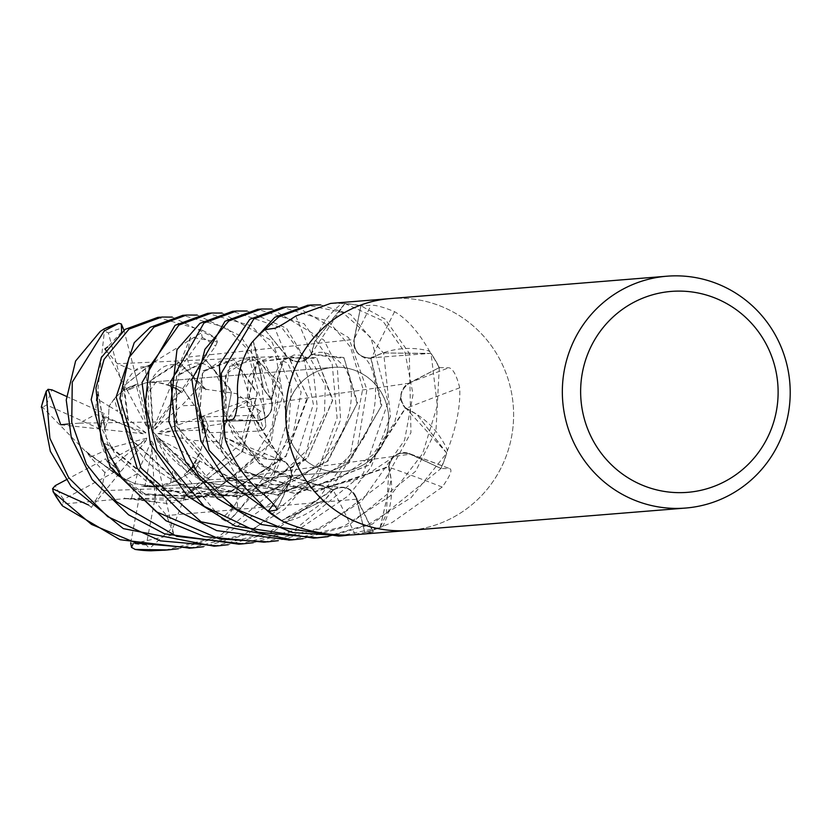 <?xml version="1.0" encoding="UTF-8"?>
<svg xmlns="http://www.w3.org/2000/svg" width="827" height="827" viewBox="0 0 827 827"><rect width="100%" height="100%" fill="white"/><g stroke="black" fill="none" stroke-linecap="round" stroke-linejoin="round"><path stroke-width="0.62" stroke-dasharray="4.13 3.1" d="M271.349 399.73L263.71 389L253.269 341.251A116.1 113.733 -94.6 0 1 265.033 329.818L286.566 356.023L306.393 359.352L311.241 354.483L314.705 341.675L344.735 303.695A116.1 113.733 -94.6 0 1 360.861 305.99L354.245 339.473C353.708 351.547 359.363 357.791 371.199 358.184M311.365 354.804L311.076 354.09L344.735 303.695M370.713 358.525L371.075 357.843L430.774 353.367A116.1 113.733 -94.6 0 1 439.116 367.664L409.303 383.211C399.71 390.292 398.469 398.676 405.581 408.362M405.013 408.187L405.768 408.052L446.58 452.855A116.1 113.733 -94.6 0 1 440.853 468.392L410.275 454.292C398.841 451.046 391.636 455.263 388.669 466.955M388.452 466.387L389.021 466.904L386.343 514.146L380.265 527.244A116.1 113.733 -94.6 0 1 364.79 532.319L356.582 499.167C351.733 487.806 343.846 484.798 332.93 490.153M313.516 373.173A52.339 51.264 -94.6 0 1 333.219 367.374A52.339 51.264 -94.6 0 1 386.664 405.044A52.339 51.264 -94.6 0 1 361.368 465.89A52.339 51.264 -94.6 0 1 341.654 471.7A52.339 51.264 -94.6 0 1 288.22 434.03A52.339 51.264 -94.6 0 1 313.516 373.173M67.99 424.034L79.371 423.166L95.663 414.399L96.418 398.449L109.123 406.171L108.378 419.041L109.123 406.171L117.62 411.339L114.322 398.728L109.123 406.171L115.47 397.425L123.44 390.416A52.339 51.264 -94.6 0 1 127.12 388.245A52.339 51.264 -94.6 0 1 137.902 383.986L130.366 387.987L136.041 384.71L147.082 427.239L149.511 428.706L138.285 385.516L127.317 390.561L130.366 387.987L127.306 390.561L147.082 427.239M114.322 398.728A52.339 51.264 -94.6 0 1 127.896 388.183A52.339 51.264 -94.6 0 1 136.041 384.71M208.735 479.722L188.856 491.889L172.822 470.563L170.434 483.361L179.252 479.122L195.492 469.385L199.803 461.073L187.212 472.527L159.197 439.044L156.386 438.786L208.745 479.743L226.205 478.926L410.368 454.188C398.655 450.932 391.45 455.346 388.773 467.41M200.785 450.26L203.225 440.946L192.453 440.346L200.785 450.26A52.339 51.264 -94.6 0 1 187.212 472.527M225.171 423.3L219.3 441.845L203.215 440.946L208.146 425.895L203.638 415.847L202.894 430.092L159.849 431.477L157.905 433.565L208.146 425.895L200.703 450.467L194.665 462.262L232.635 507.478L240.688 508.078L274.037 463.647L287.331 420.891L275.236 352.209L251.77 325.9L207.618 313.361M194.262 405.323L188.856 397.921L181.495 405.757L194.262 405.323A52.339 51.264 -94.6 0 1 202.894 430.092M370.868 358.225L381.278 406.181L347.505 463.72L277.717 494.742L202.594 481.707L153.543 432.5L150.121 380.978L179.314 362.505L205.654 389.589L199.855 386.219L188.856 397.921L182.684 388.566L171.385 384.462L180.121 391.006L154.453 426.215L154.845 429.079L192.112 374.848L186.737 357.202L354.183 339.442C353.718 351.816 359.559 358.008 371.685 358.029M155.786 382.384L146.979 382.446L148.188 392.846L155.786 382.384A52.339 51.264 -94.6 0 1 180.121 391.006M105.722 349.904L117.403 363.746L134.481 370.899L145.17 366.93L146.979 382.446L138.285 385.516L146.979 382.446L150.896 382.208L159.404 382.87L167.623 385.144A52.339 51.264 -94.6 0 1 181.599 392.691L171.375 384.462L154.453 426.215M389.641 298.64L390.303 298.578A116.297 113.919 -94.6 0 1 509.05 382.291A116.297 113.919 -94.6 0 1 452.845 517.526A116.297 113.919 -94.6 0 1 409.055 530.417A116.297 113.919 -94.6 0 1 290.298 446.704A116.297 113.919 -94.6 0 1 346.503 311.479M390.303 298.578A116.297 113.919 -94.6 0 1 509.05 382.291A116.297 113.919 -94.6 0 1 452.845 517.526A116.297 113.919 -94.6 0 1 409.055 530.417L408.393 530.469M388.7 466.614L391.14 479.67A81.646 79.971 -94.6 0 1 383.056 525.807A15.723 15.403 85.4 0 0 381.909 526.768L392.246 522.426L442.218 487.051C450.126 475.99 452.638 469.86 449.764 468.661L441.008 468.506L410.368 454.178L441.029 468.464L372.512 524.018L328.164 536.64M442.218 487.051A1964.756 793.413 44.5 0 0 388.742 467.121A15.62 15.3 -94.6 0 1 409.045 453.454L449.764 468.661A1963.743 793.01 44.5 0 0 410.409 454.023L440.853 468.392M405.344 408.125L416.891 414.399A81.646 79.971 -94.6 0 1 447.211 449.733A15.723 15.403 85.4 0 0 447.231 451.253A116.297 113.919 -94.6 0 1 441.008 468.506M447.231 451.253L447.852 449.474C456.566 426.422 460.525 405.861 459.729 387.801C456.576 375.272 452.958 368.594 448.885 367.757L439.302 367.612L409.293 383.097C399.534 390.406 398.438 398.914 406.026 408.6M370.806 358.153L382.87 352.984A81.646 79.971 -94.6 0 1 428.768 350.917A15.723 15.403 85.4 0 0 429.947 351.847A116.297 113.919 -94.6 0 1 439.302 367.612M429.947 351.847L429.037 350.359C418.4 331.772 406.905 318.881 394.572 311.686C383.428 307.065 375.582 304.936 371.044 305.277L360.944 305.814L354.173 339.442L360.903 305.804L385.062 319.108L409.313 353.325L410.947 432.614L383.873 482.089L322.675 528.05L278.275 540.672M295.808 316.017A1964.756 120.99 -106.8 0 0 311.531 354.028A81.646 79.971 -94.6 0 1 314.694 341.675A81.646 79.971 -94.6 0 1 341.613 303.757A15.723 15.403 85.4 0 0 343.06 303.406A116.297 113.919 -94.6 0 1 360.944 305.814M343.06 303.406L330.614 303.406M264.247 494.866A1964.756 657.651 153.2 0 0 280.818 459.75A15.62 15.3 -94.6 0 1 288.582 484.271L273.489 504.232L288.447 484.188C294.112 473.261 291.476 465.105 280.539 459.719M281.252 459.884L268.299 459.305A81.646 79.971 -94.6 0 1 226.009 440.843A1925.959 644.657 153.2 0 1 225.812 441.267M280.818 459.75A81.646 79.971 -94.6 0 1 268.299 459.305L225.244 437.741A116.1 113.733 -94.6 0 1 223.786 421.191L257.259 420.519C269.178 418.255 273.778 411.091 271.06 399.017M226.009 440.843A15.723 15.403 85.4 0 0 225.337 439.478M223.6 421.16L230.981 421.046L223.6 421.201A116.297 113.919 -94.6 0 0 225.016 437.524L268.299 459.305L281.656 459.802M268.186 511.324L268.072 511.468A116.297 113.919 -94.6 0 0 281.449 520.565L325.011 499.663L281.759 520.524A116.1 113.733 -94.6 0 1 268.186 511.324L270.357 508.367M333.477 489.656L325.011 499.663A81.646 79.971 -94.6 0 1 284.612 521.847A15.723 15.403 85.4 0 0 283.154 521.527M237.814 397.539A1964.756 326.293 -156.4 0 0 271.204 399.265A15.62 15.3 -94.6 0 1 257.29 420.674L230.981 421.046L257.259 420.519C268.909 418.4 273.582 411.401 271.256 399.544M271.204 399.265A81.646 79.971 -94.6 0 1 263.71 389A81.646 79.971 -94.6 0 1 251.377 343.784A1925.959 319.853 -156.4 0 1 250.974 343.774M251.377 343.784A15.723 15.403 85.4 0 0 251.997 342.409M264.95 329.642L286.514 356.096C295.704 364.211 304.078 363.425 311.624 353.76M265.033 329.818L264.919 329.673A116.297 113.919 -94.6 0 0 253.3 340.931L263.71 389L271.69 399.958M311.531 354.028A15.62 15.3 -94.6 0 1 286.411 356.22L269.654 335.473L286.514 356.096C295.435 364.087 303.705 363.466 311.345 354.245M359.766 534.407L373.442 532.05L364.79 532.516L363.022 525.197L364.831 532.505L351.299 534.852M381.909 526.768A116.297 113.919 -94.6 0 1 364.79 532.516M360.861 305.99L354.018 339.442A1963.743 196.237 -57.1 0 1 371.044 305.277M394.572 311.686A1964.756 196.34 -57.1 0 0 371.416 358.122A15.62 15.3 -94.6 0 1 354.018 339.442M371.416 358.122A81.646 79.971 -94.6 0 1 382.87 352.984L430.774 353.367M428.768 350.917A1925.959 192.464 -57.1 0 1 429.037 350.359M439.116 367.664L432.697 370.982L439.282 367.57L435.994 430.278L415.63 471.266L347.702 526.024L303.075 538.666M459.729 387.801A1964.756 495.59 -7.4 0 0 405.788 408.455A15.62 15.3 -94.6 0 1 409.2 382.963L432.697 370.982L409.293 383.097C399.71 390.168 398.49 398.542 405.612 408.218M405.788 408.455A81.646 79.971 -94.6 0 1 416.891 414.399L446.58 452.855M447.211 449.733A1925.959 485.811 -7.4 0 1 447.852 449.474M409.045 453.454A15.62 15.3 -94.6 0 1 410.409 454.023M388.742 467.121A81.646 79.971 -94.6 0 1 391.14 479.67L380.265 527.244M383.056 525.807A1925.959 777.742 44.5 0 1 383.697 526.044M355.217 534.697A1964.756 865.538 99.5 0 0 333.126 489.946A15.62 15.3 -94.6 0 1 356.726 499.105L363.022 525.197L356.582 499.167C351.909 488.013 344.166 484.911 333.353 489.863M333.126 489.946A81.646 79.971 -94.6 0 1 325.011 499.663L333.684 489.264M284.612 521.847A1925.959 848.44 99.5 0 1 284.881 522.385M281.521 459.688L280.901 460.143L246.777 406.067L256.804 361.895L289.088 357.781L308.006 397.487L285.863 456.618L222.287 497.378L143.474 494.939L85.708 451.594L41.608 406.222M280.901 460.143L225.244 437.741M273.448 504.181L288.313 484.115C293.895 473.489 291.435 465.374 280.932 459.781M311.076 354.08L343.908 357.543L357.543 402.749L328.03 461.052L259.595 496.179L181.599 486.049L130.232 438.848L123.481 386.24L151.196 363.808L201.343 332.857L202.522 330.345L157.792 317.382M405.778 408.052L405.044 408.042M333.498 489.264L333.457 490.091L260.691 465.787L222.887 412.404L229.606 366.351L261.58 358.38L282.948 395.347L264.516 453.889L203.535 497.513L124.277 498.743L62.862 503.932L61.694 504.832M333.457 490.091L281.759 520.524M364.79 532.319L356.427 499.198C351.733 488.054 343.97 484.942 333.157 489.863M389.021 466.914L388.597 466.283M371.085 357.843L370.651 358.453M271.68 399.823L270.946 399.617L283.816 357.895L316.731 357.595L332.899 399.927L307.127 458.809L240.76 496.975L162.526 490.69L107.851 445.412L97.689 391.533L104.429 330.955L104.047 328.97M270.946 399.617L253.269 341.251M223.786 421.191L257.218 420.395C268.858 418.276 273.53 411.277 271.246 399.42M151.424 440.822L137.375 473.664L135.008 483.702L154.256 486.297L162.743 486.09L152.995 443.22L151.424 440.822L154.256 486.297M222.101 313.061L271.277 340.373L291.321 388.318L288.106 436.408L272.073 474.067L229.73 519.997L225.471 521.082L245.836 486.049L199.803 461.063L195.503 469.385L179.252 479.122L176.068 480.88L157.171 486.586A52.339 51.264 -94.6 0 1 155.269 486.772A52.339 51.264 -94.6 0 1 141.386 485.966L162.754 486.09L144.88 486.369L152.995 443.22M104.915 472.61L90.319 457.104L103.788 451.232L115.491 463.885L103.788 451.232L112.813 447.304L101.101 442.042L103.788 451.232L100.77 440.233L100.057 428.965A52.339 51.264 -94.6 0 1 104.109 413.407L104.615 429.544L108.378 419.041L104.615 429.544L103.84 415.94L143.278 433.751L145.914 432.738L95.663 414.399M101.101 442.042A52.339 51.264 -94.6 0 1 103.84 415.94M137.375 473.664L126.076 479.712L135.008 483.702L124.432 478.761L115.067 471.762A52.339 51.264 -94.6 0 1 105.66 458.789L120.391 472.052L115.491 463.885L120.391 472.052L107.779 461.187L145.914 440.874L146.772 438.124L104.895 472.61L101.266 490.721L288.303 484.115M126.076 479.712A52.339 51.264 -94.6 0 1 107.779 461.187M170.434 483.361A52.339 51.264 -94.6 0 1 156.045 486.71A52.339 51.264 -94.6 0 1 144.88 486.369M225.471 521.082L221.45 518.756L184.39 474.471L199.803 461.063L159.197 439.044M156.386 438.786L172.822 470.563M172.254 317.092L216.374 338.636L217.336 341.913L190.572 337.116L171.375 384.462L182.684 388.566L194.366 405.499L199.317 417.118A52.339 51.264 -94.6 0 1 202.284 432.955L203.638 415.836L159.849 431.477M157.905 433.565L192.453 440.346M154.845 429.079L181.495 405.757M149.511 428.706L148.188 392.846M60.784 424.768L143.278 433.751M145.914 432.738L117.62 411.339M88.52 505.008L91.456 507.416L145.914 440.874M146.772 438.124L112.813 447.304M104.895 348.973L127.306 390.561L138.285 385.516L134.481 370.899M133.219 543.608L173.815 534.687L162.754 486.09L154.267 486.297L134.997 483.702L131.452 498.681L124.37 498.361L168.574 503.633L211.898 493.957L271.122 442.972L280.425 383.811L253.868 356.416L225.389 374.073L226.577 422.411L266.656 469.457L333.663 489.656M361.451 465.89A52.339 51.264 -94.6 0 1 341.737 471.69A52.339 51.264 -94.6 0 1 288.303 434.02A52.339 51.264 -94.6 0 1 313.588 373.163A52.339 51.264 -94.6 0 1 333.302 367.364A52.339 51.264 -94.6 0 1 386.736 405.034A52.339 51.264 -94.6 0 1 361.451 465.89M296.945 307.003L348.684 337.633L366.909 389.672L357.605 446.415L329.477 491.403L272.858 532.081L228.262 544.714M214.059 546.192L268.868 532.402L317.392 500.18L350.379 454.592L362.836 388.256L350.452 347.009L328.639 321.352L282.493 307.303M272 309.04L323.936 340.073L337.251 366.64L340.631 419.682L317.744 476.517L247.831 534.108L203.421 546.73M189.91 548.146L244.017 534.407L284.633 509.225L317.764 470.749L337.096 418.007L332.154 363.529L304.14 323.781L257.683 309.308M238.796 544.187L293.916 530.376L363.301 473.551L388.09 402.087L370.878 337.561L342.554 312.43L307.851 305.256M320.597 304.915L350.472 314.291L383.697 353.377L390.458 416.291L371.096 467.1L348.446 495.755L297.751 530.066L253.248 542.698M247.108 311.035L286.483 328.267L313.495 373.142L317.248 406.853L305.401 455.946L275.195 500.17L223.032 536.113L178.332 548.756M165.307 550.131L219.052 536.434L290.112 477.158L313.381 404.238L303.323 356.354L282.121 328.102L232.645 311.334M263.927 542.15L318.715 528.381L361.347 501.596L404.599 440.222L413.045 394.427L405.034 352.519L382.57 320.669L344.993 303.53A116.297 113.919 -94.6 0 1 360.903 305.804M326.127 536.671L368.604 524.349L411.133 497.616L446.694 453.155A116.297 113.919 -94.6 0 1 441.029 468.464M289.636 540.072L343.763 526.344L390.065 496.086L422.638 453.661L437.328 405.706L431.063 353.47A116.297 113.919 -94.6 0 1 439.282 367.57M197.219 315.077L240.388 335.824L259.947 365.782L265.829 426.184L263.668 429.647L253.3 398.118L235.157 408.466L225.161 423.29L208.146 425.895L203.638 415.836L253.3 398.118M205.375 389.868L205.933 389.29L236.377 393.621L260.557 411.36L263.503 409.975L246.673 348.353L226.391 327.668L182.705 315.366M281.066 459.884C291.6 465.456 294.05 473.561 288.447 484.188L273.479 504.222M338.698 536.103L380.11 527.523A116.297 113.919 -94.6 0 1 364.831 532.505M380.11 527.523L391.14 479.67L389.166 466.79L315.066 492.065L240.523 471.09L199.224 419.175L202.801 370.951L234.206 359.321L257.424 392.949L242.797 451.211L184.349 497.503M388.814 466.841C391.76 455.15 398.945 450.922 410.368 454.178L410.275 454.302M446.694 453.155L416.891 414.399L405.799 407.907L368.966 465.136L296.428 493.76L220.84 476.486L175.934 425.719L176.337 375.654L206.336 360.469L231.705 390.882L220.695 448.782L236.326 476.052L237.494 507.354M431.063 353.47L382.87 352.984L371.013 357.771L381.805 405.261L348.508 463.347L278.161 495.125L201.209 481.448L152.933 432.056L149.728 380.885L178.601 361.978L205.944 389.29M371.137 358.112C359.3 357.74 353.646 351.527 354.173 339.442L354.256 339.473M344.993 303.53L314.694 341.675L311.303 354.855M91.456 507.416L101.266 490.721M86.401 451.304L85.719 451.583M90.319 457.104L86.07 451.439L142.182 494.008L221.729 497.089L285.873 455.997L307.592 396.753L289.109 358.287L257.331 361.916L247.056 405.395L281.387 459.998M121.621 332.02L107.768 346.875M151.279 364.593L151.207 363.818M145.17 366.909L151.248 364.211L124.133 385.661L130.49 438.496L182.405 485.987L260.805 495.518L327.409 461.084L357.088 403.566L344.146 358.298L311.169 354.535M219.879 448.73L220.685 448.782M219.289 441.845L220.271 448.761L231.601 392.163L206.471 360.934L176.451 376.264L176.72 426.67L220.819 475.99L295.435 493.419L367.85 465.539L405.385 407.98M313.629 538.129L315.604 537.963M173.815 534.687L166.62 515.541L155.218 501.689L131.452 498.691M124.484 497.947L124.277 498.733M188.856 491.9L184.101 497.161L241.618 452.297L257.104 393.456L233.876 359.621L202.687 371.861L199.555 418.938L240.068 470.315L313.96 491.672L388.855 466.511M183.873 496.841L184.338 497.492L173.143 527.192L149.511 548.559L151.031 550.782M245.836 486.049L226.205 478.926M192.091 374.869L199.845 386.23M190.572 337.116L186.737 357.202M96.418 398.459L98.02 391.74L107.603 444.182L162.361 490.163L241.298 496.448L307.541 457.713L332.485 400.361L316.958 358.256L284.416 357.946L271.37 399.865M98.33 391.936L97.7 391.533M66.119 479.846L105.66 458.789M123.936 330.221L137.902 383.986M115.067 471.762L63.545 499.332L62.862 503.932M130.676 542.946L141.386 485.966M154.267 486.297L155.218 501.689M157.171 486.586L146.307 544.952L149.511 548.559M217.325 341.913L215.547 346.11L181.599 392.691M199.317 417.118L257.528 415.133L260.557 411.36M100.057 428.965L46.674 404.972L42.808 407.091M66.449 396.391L104.109 413.407M123.44 390.416L108.409 332.93L104.429 330.955M194.665 462.262A52.339 51.264 -94.6 0 1 184.39 474.471M263.668 429.637L259.223 431.125L202.284 432.955M167.623 385.144L202.243 337.447L201.343 332.857M288.582 484.271A1963.743 657.31 153.2 0 1 276.931 509.081M257.29 420.674A1963.743 326.127 -156.4 0 1 232.738 419.434M286.411 356.22A1963.743 120.928 -106.8 0 1 274.853 328.278M409.2 382.963A1963.743 495.342 -7.4 0 1 448.885 367.757M356.726 499.105A1963.743 865.094 99.5 0 1 373.008 532.009M286.566 356.023L117.403 363.746M409.313 383.211L235.168 408.466M356.416 499.208L166.62 515.541M257.207 420.395L79.361 423.166M202.522 330.345A116.297 113.919 -94.6 0 1 216.374 338.636M240.688 508.078A116.297 113.919 -94.6 0 1 229.73 519.997M263.503 409.975A116.297 113.919 -94.6 0 1 265.829 426.184M63.545 499.332A110.487 108.223 -94.6 0 1 55.223 485.656M232.635 507.478A110.487 108.223 -94.6 0 1 221.45 518.756M146.307 544.952A110.487 108.223 -94.6 0 1 130.656 543.029M46.674 404.972A110.487 108.223 -94.6 0 1 51.946 389.837M108.409 332.93A110.487 108.223 -94.6 0 1 123.295 327.74M257.528 415.133A110.487 108.223 -94.6 0 1 259.223 431.125M202.243 337.447A110.487 108.223 -94.6 0 1 215.547 346.11M333.302 367.364L148.043 382.343L333.219 367.374M290.391 481.19L276.931 509.783M355.403 495.549L373.442 532.05M88.251 453.847L143.929 493.264L188.236 499.611L232.687 490.06L269.416 466.562L292.954 434.93L301.121 392.039L287.682 363.043L272.6 356.716L258.706 361.74L248.296 377.98L247.139 404.372L259.699 435.312L284.984 461.921M144.498 367.043C134.139 363.311 105.908 397.766 132.847 442C157.812 490.06 238.29 511.686 291.921 481.717C351.992 451.18 360.923 387.873 343.453 365.958C329.994 350.937 318.219 348.312 308.13 358.06L308.182 358.008M220.209 436.47L226.205 397.094L215.082 371.251L204.465 364.066L195.689 362.857L187.76 365.245L179.635 372.15L171.696 406.119L182.198 437.152L207.939 466.211L245.857 485.894L290.815 491.403L337.757 479.639L372.812 454.974L394.613 422.69L400.992 396.061M130.532 498.495L176.151 500.542L219.072 486.721L252.338 460.525L271.98 427.445L276.321 396.164L273.199 380.989L262.149 364.552L253.103 359.611L244.327 358.97L235.643 362.412L226.97 371.861L221.998 405.499L233.235 435.064L259.668 463.575L298.361 482.658L340.662 487.382M190.923 490.463L240.812 443.344L251.646 402.801L241.019 370.331L228.376 361.668L220.633 360.841L202.481 373.163L197.012 407.153L207.928 436.294L232.005 463.544L273.003 484.581L317.651 489.274L361.471 478.233L393.6 456.949M196.102 381.764C187.078 366.392 176.389 361.358 164.025 366.65C134.46 384.658 140.239 441.298 193.073 475.225C241.835 508.367 320.7 494.101 354.142 450.126C381.826 423.579 381.299 363.591 360.283 355.29L360.345 355.331M97.689 394.345L98.982 423.176L115.304 454.747L146.172 481.056L187.253 495.838L232.832 495.404L277.283 477.799L307.799 449.547L324.473 414.358L325.29 385.268L311.055 359.776L301.969 355.279L293.967 354.969L281.759 361.44L272.879 377.505L271.918 402.015M156.045 486.71L155.269 486.772M341.737 471.69L160.448 486.348L341.654 471.7M217.852 545.882L216.994 545.954M161.73 317.061L160.397 317.175M267.762 541.84L266.098 541.974"/><path stroke-width="1.24" d="M623.103 289.109A116.297 113.919 -94.6 0 1 666.903 276.208A116.297 113.919 -94.6 0 1 785.65 359.921A116.297 113.919 -94.6 0 1 729.445 495.156A116.297 113.919 -94.6 0 1 685.645 508.047A116.297 113.919 -94.6 0 1 566.898 424.334A116.297 113.919 -94.6 0 1 623.103 289.109M685.645 508.047L409.055 530.417A116.297 113.919 -94.6 0 1 290.298 446.704A116.297 113.919 -94.6 0 1 346.503 311.479A116.297 113.919 -94.6 0 1 390.303 298.578L666.903 276.208M633.296 302.589A100.791 98.733 -94.6 0 1 766.712 345.148A100.791 98.733 -94.6 0 1 725.465 481.169A100.791 98.733 -94.6 0 1 592.049 438.62A100.791 98.733 -94.6 0 1 633.296 302.589M346.503 311.479A116.297 113.919 -94.6 0 1 390.303 298.578M389.641 298.64L330.614 303.406L295.808 316.017C285.76 322.726 278.771 326.82 274.853 328.278L264.95 329.642A116.297 113.919 -94.6 0 0 251.997 342.409L250.974 343.774C240.388 361.709 236.005 379.634 237.814 397.539C237.111 410.471 235.426 417.769 232.738 419.434L223.6 421.16A116.297 113.919 -94.6 0 0 225.337 439.478L225.812 441.267C234.599 463.751 247.418 481.614 264.247 494.866C274.13 504.222 278.182 509.298 276.425 510.104L268.031 511.448L273.479 504.222M276.931 509.783L276.425 510.104A1963.743 657.31 153.2 0 0 276.931 509.081M408.393 530.469L355.217 534.697C332.619 536.361 309.174 532.257 284.881 522.385L283.154 521.527A116.297 113.919 -94.6 0 1 268.031 511.448L209.148 450.426L194.872 388.876L204.91 349.314L228.759 321L261.425 309.009L272 309.04M270.357 508.367L273.448 504.181M228.262 544.714L217.852 545.882L160.335 540.858L107.737 516.668L68.651 477.624L49.878 438.269L46.147 391.698L48.007 389.31L60.784 424.768L67.99 424.034M41.608 406.222L50.333 451.284L71.143 486.524L123.357 528.618L214.059 546.192M223.6 421.201L221.336 373.246L253.786 318.984L286.38 306.982L296.945 307.003M282.493 307.303L249.795 319.305L219.258 364.79L225.016 437.524M203.421 546.73L192.908 547.898L136.434 543.122L91.549 524.421L53.548 492.344L52.535 488.747L88.52 505.008M61.694 504.832L62.532 505.938L119.987 539.721L189.91 548.146M257.683 309.308L224.944 321.31L191.843 379.242L200.806 441.08L225.957 480.642L281.449 520.565M253.248 542.698L242.735 543.866L176.689 536.309L116.504 501.762L86.463 464.226L71.742 422.318L72.259 382.146L104.15 331.069L118.757 323.243L121.352 323.967L121.621 332.02M104.047 328.97L100.294 331.389L75.608 361.006L66.232 400.02L71.318 437.762L92.148 479.526L128.516 514.776L164.48 533.787L238.796 544.187L242.735 543.866M264.919 329.673L278.678 316.968L311.252 304.977L320.597 304.915M307.851 305.256L274.843 317.279L253.3 340.931M178.332 548.756L167.922 549.924L135.256 549.448L131.514 547.391L133.219 543.608M151.031 550.782L165.307 550.131M351.299 534.852L342.471 535.803L292.417 532.526L236.233 509.153L198.511 474.729L175.179 430.112L170.817 381.505L203.938 323.006L236.439 311.024L247.108 311.035M236.439 311.024L232.625 311.334L199.969 323.326L176.988 349.666L168.801 421.429L185.806 462.241L217.274 498.412L261.105 524.463L338.698 536.103M278.275 540.672L267.762 541.85L219.579 538.997L156.324 511.768L122.138 478.575L100.987 438.351L95.942 387.966L104.068 359.404L129.064 329.063L161.73 317.051L172.254 317.092M160.397 317.175L157.792 317.382L125.104 329.373L101.287 357.626L91.177 399.658L110.084 466.914L165.938 520.721L204.331 536.578L263.927 542.15M328.164 536.64L317.62 537.808L257.9 532.185L204.197 506.341L157.14 450.084L145.18 403.989L149.398 366.992L178.901 325.032L211.598 313.03L222.101 313.061M211.598 313.03L207.618 313.361L175.014 325.342L142.027 382.612L150.411 444.016L187.429 496.055L235.013 526.013L313.629 538.129L317.62 537.808M303.075 538.666L292.572 539.835L201.075 521.806L141.004 467.989L119.936 398.376L128.971 357.595L154.049 327.047L186.551 315.056L197.219 315.077M186.551 315.056L182.705 315.366L150.152 327.358L134.222 342.698L116.142 397.022L137.22 468.371L181.01 512.544L216.674 530.614L289.636 540.072M107.768 346.875L104.895 348.973L105.722 349.904M315.604 537.963L326.127 536.671M52.535 488.747L55.223 485.656L66.119 479.846M121.352 323.967L123.936 330.221M131.514 547.391L130.676 542.946M48.007 389.31L51.946 389.837L66.449 396.391M41.35 407.308A116.297 113.919 -94.6 0 1 46.147 391.698M62.532 505.938A116.297 113.919 -94.6 0 1 53.548 492.344M103.644 329.156A116.297 113.919 -94.6 0 1 118.602 323.295M151.248 550.792A116.297 113.919 -94.6 0 1 135.256 549.448M216.994 545.954L213.976 546.192M286.38 306.993L282.503 307.303M192.908 547.898L188.928 548.218M261.425 309.009L257.445 309.329M311.252 304.977L307.324 305.297M167.922 549.924L164.108 550.234M52.99 491.538L61.973 505.338M134.977 549.407L151.134 550.792M41.412 406.584L46.333 390.933M292.572 539.835L288.726 540.145M266.098 541.974L263.813 542.161M342.471 535.803L338.646 536.113M118.757 323.243L103.861 329.043"/></g></svg>
